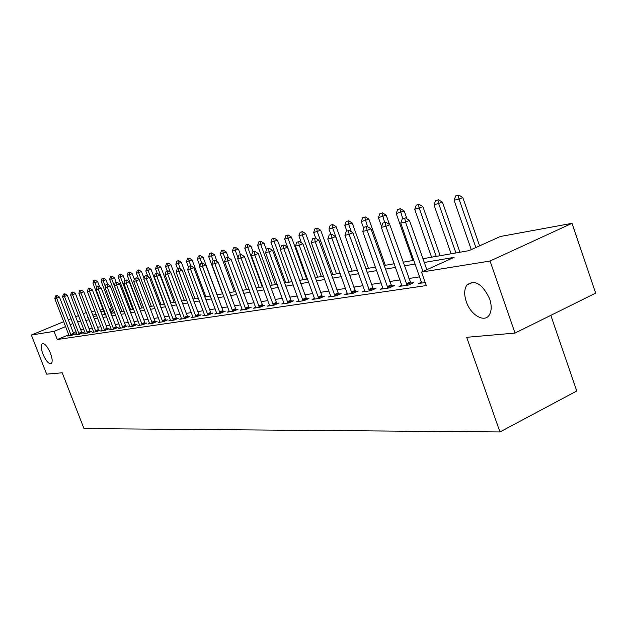 <?xml version="1.0" encoding="UTF-8"?>
<svg xmlns="http://www.w3.org/2000/svg" width="627" height="627" viewBox="0 0 627 627"><rect width="100%" height="100%" fill="white"/><g stroke="black" fill="none" stroke-linecap="round" stroke-linejoin="round"><path stroke-width="0.94" d="M466.292 301.665C464.004 294.666 464.199 289.133 466.872 285.058C474.757 279.227 482.343 283.796 489.624 298.773C491.795 305.474 491.693 310.843 489.326 314.887C484.506 323.179 470.587 314.997 466.292 301.665M42.949 354.137C40.99 348.706 40.731 345.234 42.189 343.706C44.666 343.149 47.425 346.316 50.458 353.205C52.409 358.613 52.668 362.077 51.242 363.597C48.749 364.185 45.99 361.034 42.949 354.137M550.819 315.35L576.762 391.005L499.938 431.956L83.979 428.594L62.23 372.783L46.657 374.154L31.35 335.022L63.735 321.675M83.187 313.657L86.291 312.583M91.432 311.635L94.865 311.008M100.101 310.044L103.055 309.503M109.02 308.406L109.89 308.241L109.082 308.578M111.81 313.249L109.89 308.241M422.966 258.716L468.972 250.651L500.307 236.504L572.036 223.322L490.04 261.036L421.524 272.087L454.073 257.383L424.291 262.478M490.04 261.036L515.018 333.07L595.65 293.162L572.036 223.322M68.79 334.724L57.284 339.528L426.289 285.575L421.524 272.087M419.729 276.82L408.89 278.513M400.026 279.901L389.759 281.515M381.138 282.863L371.396 284.384M363.009 285.7L353.761 287.15M345.602 288.428L336.817 289.799M328.861 291.046L320.515 292.354M312.763 293.569L304.816 294.808M297.261 295.991L289.705 297.174M282.33 298.334L275.128 299.455M267.933 300.584L261.075 301.658M254.045 302.763L247.508 303.781M240.643 304.863L234.412 305.835M227.695 306.885L221.746 307.818M215.179 308.845L209.504 309.738M203.077 310.741L197.662 311.588M191.368 312.575L186.195 313.382M180.035 314.346L175.09 315.122M169.055 316.071L164.337 316.807M158.419 317.732L153.905 318.438M148.105 319.347L143.787 320.021M138.097 320.914L133.966 321.565M128.386 322.435L124.444 323.054M118.965 323.908L115.188 324.504M109.811 325.342L106.19 325.907M100.916 326.738L97.451 327.278M92.263 328.093L88.948 328.611M83.853 329.41L80.679 329.904M76.063 331.691L73.288 332.851M69.033 335.461L67.677 336.025L71.462 335.461L75.311 333.846L73.821 334.073M77.011 334.262L75.624 334.834L79.511 334.254L83.407 332.623L81.878 332.859M85.201 333.023L83.791 333.619L87.788 333.015L91.722 331.369L90.163 331.605M93.627 331.754L92.185 332.357L96.292 331.746L100.273 330.076L98.682 330.311M102.287 330.445L100.814 331.072L105.046 330.437L109.059 328.744L107.436 328.987M111.198 329.104L109.694 329.739L114.043 329.089L118.103 327.372L116.442 327.623M120.368 327.725L118.824 328.376L123.307 327.702L127.414 325.962L125.721 326.22M129.813 326.299L128.229 326.965L132.846 326.275L137 324.512L135.267 324.778M139.539 324.833L137.916 325.515L142.674 324.81L146.875 323.023L145.096 323.289M149.555 323.32L147.901 324.026L152.8 323.289L157.056 321.479L155.23 321.753M159.885 321.761L158.192 322.482L163.247 321.729L167.55 319.888L165.685 320.17M170.544 320.154L168.804 320.899L174.016 320.115L178.374 318.25L176.461 318.54M181.54 318.492L179.753 319.261L185.137 318.453L189.542 316.564L187.583 316.854M192.889 316.784L191.063 317.568L196.619 316.737L201.079 314.817L199.065 315.122M204.621 315.013L202.74 315.82L208.485 314.958L212.992 313.014L210.931 313.328M216.738 313.179L214.81 314.017L220.751 313.124L225.312 311.149L223.196 311.47M229.27 311.29L227.287 312.144L233.432 311.227L238.056 309.221L235.877 309.55M242.241 309.33L240.204 310.216L246.56 309.268L251.239 307.222L249.005 307.559M255.667 307.301L253.567 308.218L260.15 307.23L264.892 305.161L262.595 305.506M269.571 305.2L267.415 306.141L274.242 305.122L279.039 303.013L276.672 303.374M283.992 303.021L281.766 304.001L288.843 302.935L293.702 300.795L291.265 301.164M298.946 300.756L296.649 301.767L303.993 300.67L308.915 298.491L306.407 298.875M314.589 299.087L314.464 298.413L312.105 299.455L319.731 298.319L324.715 296.101L322.129 296.493M330.719 296.673L330.594 295.991L328.148 297.057L336.072 295.873L341.127 293.624L338.455 294.024M347.35 293.436L344.826 294.565L353.072 293.326L358.189 291.038L355.431 291.453M364.781 290.803L362.179 291.97L370.761 290.685L375.941 288.349L373.096 288.781M382.932 288.052L380.244 289.266L389.179 287.926L394.43 285.551L391.491 285.998M401.844 285.183L399.062 286.453L408.373 285.058L413.695 282.636L410.654 283.098M421.571 282.197L418.679 283.514L425.216 282.534M68.241 319.817L71.023 318.673M75.608 316.776L78.516 315.585M515.018 333.07L466.692 337.31L499.938 431.956M57.284 339.528L54.102 331.354L31.35 335.022M72.912 323.563L70.138 324.715M65.631 326.581L54.102 331.354M415.207 264.03L404.407 265.879M395.574 267.384L385.346 269.14M376.756 270.605L367.054 272.267M358.699 273.693L349.482 275.269M341.354 276.664L332.6 278.161M324.684 279.509L316.361 280.935M308.649 282.252L300.733 283.608M293.209 284.893L285.677 286.186M278.333 287.44L271.162 288.663M263.998 289.893L257.164 291.061M250.165 292.26L243.652 293.373M236.81 294.541L230.611 295.599M223.917 296.743L218 297.762M211.456 298.875L205.805 299.847M199.402 300.936L194.009 301.861M187.747 302.935L182.598 303.813M176.461 304.863L171.539 305.702M165.528 306.728L160.825 307.536M154.932 308.547L150.441 309.315M144.665 310.302L140.37 311.039M134.703 312.003L130.596 312.708M125.039 313.657L121.105 314.331M115.65 315.263L111.888 315.906M106.535 316.823L102.938 317.434M97.679 318.336L94.238 318.924M89.073 319.809L85.774 320.373M80.703 321.243L77.544 321.776M88.093 317.278L87.545 317.505L88.141 317.395M93.298 316.494L96.738 315.89M101.989 314.973L105.587 314.339M110.932 313.406L114.686 312.748M120.133 311.791L124.06 311.102M129.609 310.13L133.716 309.409M139.374 308.421L143.661 307.669M149.43 306.658L153.921 305.866M159.807 304.84L164.501 304.017M170.505 302.966L175.419 302.104M181.548 301.031L186.689 300.129M192.951 299.032L198.336 298.084M204.731 296.963L210.374 295.975M216.903 294.831L222.82 293.797M229.498 292.621L235.697 291.539M242.531 290.34L249.037 289.196M256.028 287.973L262.846 286.782M270.01 285.52L277.173 284.266M284.501 282.981L292.025 281.664M299.541 280.347L307.449 278.96M315.154 277.612L323.469 276.154M331.377 274.767L340.124 273.239M348.244 271.812L357.445 270.198M365.792 268.74L375.487 267.039M384.061 265.534L394.281 263.74M403.106 262.196L413.891 260.307M103.58 310.859L100.845 311.995M96.009 313.994L92.843 315.31M56.508 295.678L55.584 295.889L56.508 295.678L56.642 298.201L59.44 297.073L73.986 334.403M69.127 335.813L54.792 298.609L56.642 298.201L71.188 335.5M55.584 295.889L54.792 298.609M59.44 297.073L56.971 295.497M99.669 286.97L97.64 281.68L92.976 283.224L104.952 314.448M95.202 280.12L93.776 280.535L95.202 280.12L97.64 281.68M96.73 287.472L94.928 282.777L94.755 280.308M92.976 283.224L93.776 280.535M64.362 293.93L63.405 294.141L64.362 293.93L64.503 296.485L67.324 295.348L82.059 333.188M77.097 334.614L62.598 296.9L64.503 296.485L79.221 334.301M63.405 294.141L62.598 296.9M67.324 295.348L64.832 293.742M72.426 292.135L71.447 292.354L72.426 292.135L72.583 294.721L75.436 293.569L90.343 331.942M85.296 333.392L70.624 295.152L72.583 294.721L87.482 333.062M71.447 292.354L70.624 295.152M75.436 293.569L72.904 291.947M80.726 290.285L79.715 290.513L80.726 290.285L80.891 292.911L83.775 291.743L98.862 330.664M93.721 332.13L78.877 293.35L80.891 292.911L95.97 331.793M79.715 290.513L78.877 293.35M83.775 291.743L81.204 290.097M107.672 284.29L105.939 279.767L101.19 281.335L113.307 312.991M103.471 278.192L102.013 278.607L103.471 278.192L105.939 279.767M105.391 286.602L103.196 280.872L103.008 278.372M101.19 281.335L102.013 278.607M116.183 282.299L114.467 277.8L109.631 279.399L121.889 311.486M111.959 276.201L110.47 276.632L111.959 276.201L114.467 277.8M123.981 311.117L111.692 278.921L111.496 276.389M109.631 279.399L110.47 276.632M124.985 280.394L123.229 275.786L118.307 277.4L130.706 309.942M120.682 274.164L119.161 274.595L120.682 274.164L123.229 275.786M132.861 309.558L120.423 276.915L120.219 274.352M118.307 277.4L119.161 274.595M89.253 288.389L88.219 288.624L89.253 288.389L89.434 291.046L92.349 289.862L107.625 329.347M102.389 330.837L87.365 291.5L89.434 291.046L104.693 330.492M88.219 288.624L87.365 291.5M92.349 289.862L89.739 288.193M134.343 279.25L132.234 273.709L127.226 275.355L139.774 308.351M129.656 272.063L128.096 272.51L129.656 272.063L132.234 273.709M141.984 307.959L129.405 274.853L129.186 272.251M127.226 275.355L128.096 272.51M98.031 286.437L96.966 286.672L98.031 286.437L98.227 289.125L101.174 287.934L116.638 327.992M111.3 329.496L96.096 289.596L98.227 289.125L113.675 329.144M96.966 286.672L96.096 289.596M101.174 287.934L98.525 286.233M107.068 284.423L105.971 284.666L107.068 284.423L107.272 287.15L110.258 285.943L125.917 326.596M120.47 328.125L105.077 287.628L107.272 287.15L122.916 327.764M105.971 284.666L105.077 287.628M110.258 285.943L107.562 284.219M116.371 282.354L115.243 282.605L116.371 282.354L116.591 285.12L119.608 283.89L135.471 325.162M129.914 326.714L114.326 285.614L116.591 285.12L132.43 326.338M115.243 282.605L114.326 285.614M119.608 283.89L116.873 282.15M125.956 280.214L124.789 280.473L125.956 280.214L126.192 283.02L129.24 281.782L145.307 323.689M139.641 325.256L123.856 283.529L126.192 283.02L142.235 324.872M124.789 280.473L123.856 283.529M129.24 281.782L126.466 280.01M135.84 278.02L134.633 278.286L135.84 278.02L136.083 280.865L139.17 279.603L155.449 322.16M149.665 323.759L133.684 281.39L136.083 280.865L152.337 323.36M134.633 278.286L133.684 281.39M139.17 279.603L136.349 277.808M144.069 278.349L141.498 271.569L136.396 273.247L138.692 279.297M138.88 269.9L137.282 270.362L138.88 269.9L141.498 271.569M151.366 306.321L138.638 272.729L138.402 270.096M136.396 273.247L137.282 270.362M164.149 304.079L151.029 269.375L145.832 271.083L147.823 276.35M148.372 267.682L146.734 268.144L148.372 267.682L151.029 269.375M161.021 304.628L148.137 270.55L147.886 267.878M145.832 271.083L146.734 268.144M174.118 302.332L160.841 267.11L155.543 268.85L157.22 273.294M158.137 265.393L156.468 265.872L158.137 265.393L160.841 267.11M170.959 302.88L157.91 268.301L157.651 265.597M155.543 268.85L156.468 265.872M184.385 300.529L170.944 264.782L165.536 266.553L167.19 270.935M168.201 263.042L166.484 263.528L168.201 263.042L170.944 264.782M170.372 272.337L167.981 265.989L167.707 263.246M165.536 266.553L166.484 263.528M194.958 298.679L181.352 262.384L175.842 264.186L177.527 268.677M178.562 260.62L176.806 261.114L178.562 260.62L181.352 262.384M180.419 269.101L178.358 263.606L178.068 260.824M175.842 264.186L176.806 261.114M146.02 275.747L144.782 276.021L146.02 275.747L146.287 278.639L149.406 277.361L165.904 320.593M159.995 322.215L143.81 279.18L146.287 278.639L162.754 321.8M144.782 276.021L143.81 279.18M149.406 277.361L146.546 275.535M205.852 296.767L192.074 259.907L186.454 261.749L188.461 267.11M189.244 258.12L187.442 258.63L189.244 258.12L192.074 259.907M190.765 265.746L189.048 261.145L188.743 258.324M186.454 261.749L187.442 258.63M156.531 273.411L155.253 273.693L156.531 273.411L156.813 276.342L159.971 275.049L176.689 318.971M170.654 320.624L154.258 276.899L156.813 276.342L173.499 320.193M155.253 273.693L154.258 276.899M159.971 275.049L157.056 273.192M217.091 294.8L203.14 257.36L197.395 259.233L199.903 265.934M200.256 255.542L198.406 256.067L200.256 255.542L203.14 257.36M201.792 263.222L200.076 258.614L199.747 255.753M197.395 259.233L198.406 256.067M167.378 270.997L166.061 271.287L167.378 270.997L167.675 273.968L170.873 272.659L187.818 317.301M181.65 318.978L165.034 274.548L167.675 273.968L184.589 318.54M166.061 271.287L165.034 274.548M170.873 272.659L167.911 270.778M217.083 261.561L214.544 254.734L208.689 256.639L222.538 293.844M211.62 252.885L209.724 253.418L211.62 252.885L214.544 254.734M213.211 260.746L211.448 256.004L211.103 253.096M208.689 256.639L209.724 253.418M178.577 268.497L177.214 268.803L178.577 268.497L178.891 271.522L182.136 270.19L199.315 315.577M193.006 317.278L176.171 272.118L178.891 271.522L196.039 316.823M177.214 268.803L176.171 272.118M182.136 270.19L179.118 268.278M228.471 257.799L226.323 252.015L220.336 253.959L234.365 291.767M223.345 250.142L221.402 250.69L223.345 250.142L226.323 252.015M225.359 259.147L223.188 253.308L222.828 250.353M220.336 253.959L221.402 250.69M190.153 265.926L188.743 266.24L190.153 265.926L190.483 268.991L193.767 267.643L211.181 313.798M204.731 315.522L187.669 269.61L190.483 268.991L207.866 315.052M188.743 266.24L187.669 269.61M193.767 267.643L190.694 265.699M240.478 254.609L238.487 249.209L232.366 251.192L246.583 289.627M235.454 247.304L233.456 247.869L235.454 247.304L238.487 249.209M238.025 257.846L235.313 250.518L234.929 247.524M232.366 251.192L233.456 247.869M202.113 263.262L200.656 263.583L202.113 263.262L202.474 266.373L205.789 265.009L223.455 311.956M216.856 313.712L199.558 267.016L202.474 266.373L220.093 313.226M200.656 263.583L199.558 267.016M205.789 265.009L202.662 263.034M253.081 251.819L251.051 246.317L244.796 248.339L259.202 287.417M247.971 244.381L245.909 244.953L247.971 244.381L251.051 246.317M262.298 286.876L247.845 247.641L247.438 244.601M244.796 248.339L245.909 244.953M214.489 260.503L212.976 260.84L214.489 260.503L214.865 263.669L218.227 262.282L236.152 310.051M229.388 311.831L211.855 264.328L214.865 263.669L232.742 311.329M212.976 260.84L211.855 264.328M218.227 262.282L215.045 260.276M227.295 257.65L225.736 258.003L227.295 257.65L227.695 260.871L231.097 259.46L249.28 308.076M242.359 309.895L224.576 261.553L227.695 260.871L245.823 309.377M225.736 258.003L224.576 261.553M231.097 259.46L227.86 257.415M240.556 254.695L238.942 255.056L240.556 254.695L240.98 257.971L244.428 256.537L262.885 306.039M255.785 307.888L237.751 258.677L240.98 257.971L259.374 307.348M238.942 255.056L237.751 258.677M244.428 256.537L241.129 254.46M254.296 251.639L252.618 252.015L254.296 251.639L254.75 254.97L258.238 253.512L276.969 303.923M269.696 305.804L251.403 255.698L254.75 254.97L273.419 305.247M252.618 252.015L251.403 255.698M258.238 253.512L254.875 251.396M268.544 248.464L266.804 248.856L268.544 248.464L269.03 251.85L272.565 250.377L291.579 301.736M284.109 303.648L265.55 252.61L269.03 251.85L287.973 303.068M266.804 248.856L265.55 252.61M272.565 250.377L269.132 248.221M283.326 245.173L281.523 245.572L283.326 245.173L283.843 248.621L287.425 247.116L306.736 299.463M299.063 301.407L280.238 249.405L283.843 248.621L303.076 300.811M281.523 245.572L280.238 249.405M287.425 247.116L283.929 244.922M298.679 241.756L296.806 242.171L298.679 241.756L299.228 245.259L302.849 243.738L322.466 297.104M314.464 298.413L295.482 246.082L299.228 245.259L318.751 298.468M296.806 242.171L295.482 246.082M302.849 243.738L299.283 241.505M314.629 238.205L312.685 238.636L314.629 238.205L315.209 241.771L318.884 240.219L338.807 294.651M330.594 295.991L311.313 242.625L315.209 241.771L335.037 296.03M312.685 238.636L311.313 242.625M318.884 240.219L315.24 237.947M331.213 234.514L329.191 234.96L331.213 234.514L331.832 238.142L335.555 236.567L355.799 292.111M347.476 294.165L327.78 239.028L331.832 238.142L351.974 293.491M329.191 234.96L327.78 239.028M335.555 236.567L331.832 234.247M348.471 230.665L346.363 231.136L348.471 230.665L349.121 234.373L352.899 232.766L373.473 289.462M364.914 291.555L344.913 235.29L349.121 234.373L369.593 290.857M346.363 231.136L344.913 235.29M352.899 232.766L349.098 230.407M366.442 226.668L364.248 227.154L366.442 226.668L367.14 230.438L370.965 228.808L391.883 286.704M383.066 288.843L362.751 231.394L367.14 230.438L387.941 288.114M364.248 227.154L362.751 231.394M370.965 228.808L367.077 226.394M385.174 222.499L382.885 223.008L385.174 222.499L385.918 226.339L389.798 224.685L411.069 283.835M401.978 286.014L381.341 227.342L385.918 226.339L407.064 285.254M382.885 223.008L381.341 227.342M389.798 224.685L385.824 222.217M404.721 218.141L402.33 218.674L404.721 218.141L405.512 222.068L409.447 220.383L426.838 269.688M421.705 283.059L400.731 223.11L405.512 222.068L422.951 271.444M402.33 218.674L400.731 223.11M409.447 220.383L405.379 217.867M266.459 249.907L264.038 243.323L257.642 245.384L272.243 285.128M260.903 241.356L258.786 241.944L260.903 241.356L264.038 243.323M275.441 284.572L260.793 244.663L260.362 241.575M257.642 245.384L258.786 241.944M280.52 248.558L277.479 240.227L270.935 242.335L285.732 282.769M274.281 238.221L272.102 238.832L274.281 238.221L277.479 240.227M289.039 282.189L274.187 241.583L273.733 238.448M270.935 242.335L272.102 238.832M306.697 279.093L291.383 237.022L284.682 239.177L299.69 280.324M288.13 234.984L285.888 235.603L288.13 234.984L291.383 237.022M303.115 279.72L288.052 238.401L287.574 235.211M284.682 239.177L285.888 235.603M321.314 276.531L305.78 233.699L298.922 235.901L301.446 242.853M302.465 231.629L300.153 232.272L302.465 231.629L305.78 233.699M317.685 277.165L302.41 235.101L301.9 231.857M298.922 235.901L300.153 232.272M336.456 273.881L320.703 230.258L313.672 232.515L315.757 238.268M317.317 228.15L314.942 228.808L317.317 228.15L320.703 230.258M332.78 274.524L317.293 231.684L316.753 228.385M313.672 232.515L314.942 228.808M352.147 271.13L336.166 226.692L328.963 229.004L330.931 234.451M332.725 224.544L330.272 225.226L332.725 224.544L336.166 226.692M348.432 271.781L332.718 228.142L332.145 224.787M328.963 229.004L330.272 225.226M368.433 268.27L352.225 222.993L344.834 225.352L346.833 230.94M348.706 220.806L346.175 221.503L348.706 220.806L352.225 222.993M351.363 231.81L348.73 224.458L348.126 221.049M344.834 225.352L346.175 221.503M385.339 265.307L368.888 219.152L361.301 221.574L363.778 228.487M365.298 216.926L362.688 217.647L365.298 216.926L368.888 219.152M367.5 226.653L364.71 217.169M361.301 221.574L362.688 217.647M389.524 224.513L386.201 215.155L378.418 217.64L381.6 226.598M382.541 212.89L379.844 213.635L382.541 212.89L386.201 215.155M384.68 222.475L381.945 213.141M378.418 217.64L379.844 213.635M406.978 218.854L404.211 211.009L396.209 213.548L412.817 260.495M400.473 208.697L397.675 209.465L400.473 208.697L404.211 211.009M402.699 218.517L399.861 208.948M396.209 213.548L397.675 209.465M440.154 255.706L422.943 206.691L414.721 209.3L431.58 257.203M419.126 204.331L416.234 205.123L419.126 204.331L422.943 206.691M436.196 256.396L419.275 208.25L418.515 204.59M414.721 209.3L416.234 205.123M467.703 284.102L467.875 284.595M459.936 252.234L442.458 202.192L433.994 204.864L451.119 253.778M438.555 199.786L435.561 200.601L438.555 199.786L442.458 202.192M455.931 252.94L438.743 203.775L437.936 200.052M433.994 204.864L435.561 200.601M479.592 245.855L462.797 197.497L459.035 199.112L454.089 200.256L471.269 249.617M458.807 195.044L455.704 195.89L458.807 195.044L462.797 197.497M475.869 247.54L459.035 199.112L458.172 195.318M454.089 200.256L455.704 195.89M70.953 335.045L73.727 333.893M70.733 334.552L73.5 333.399M78.986 333.838L81.784 332.671M78.759 333.337L81.557 332.169M87.239 332.6L90.069 331.409M87.004 332.091L89.833 330.907M95.719 331.322L98.58 330.123M95.484 330.805L98.345 329.606M104.443 330.014L107.335 328.791M104.207 329.488L107.099 328.274M113.416 328.658L116.34 327.427M113.181 328.133L116.105 326.894M122.657 327.27L125.612 326.016M122.414 326.73L125.369 325.484M132.172 325.836L135.158 324.574M131.921 325.295L134.907 324.026M141.968 324.363L144.986 323.077M141.718 323.814L144.735 322.529M152.063 322.85L155.12 321.541M151.812 322.286L154.869 320.985M162.471 321.283L165.567 319.958M162.213 320.71L165.309 319.386M173.217 319.668L176.344 318.328M172.95 319.088L176.085 317.748M184.299 317.999L187.465 316.635M184.032 317.411L187.199 316.047M195.742 316.274L198.947 314.895M195.475 315.679L198.681 314.299M207.568 314.495L210.813 313.1M207.294 313.892L210.539 312.489M219.787 312.661L223.071 311.235M219.505 312.042L222.789 310.616M232.429 310.757L235.752 309.315M232.147 310.13L235.47 308.688M245.51 308.79L248.872 307.324M245.22 308.147L248.582 306.681M259.053 306.752L262.462 305.263M258.755 306.101L262.164 304.612M273.09 304.644L276.538 303.131M272.784 303.977L276.233 302.465M287.636 302.449L291.132 300.913M287.331 301.775L290.826 300.239M302.731 300.184L306.266 298.617M302.418 299.494L305.96 297.927M318.398 297.825L321.988 296.234M318.077 297.12L321.667 295.536M334.677 295.372L338.314 293.757M334.356 294.659L337.984 293.044M351.606 292.833L355.282 291.187M351.277 292.096L354.953 290.458M369.217 290.183L372.94 288.506M368.88 289.439L372.603 287.762M387.557 287.425L391.326 285.716M387.204 286.664L390.982 284.956M406.664 284.548L410.489 282.808M406.312 283.772L410.136 282.032M466.872 285.058L473.103 282.158M42.189 343.706L42.644 343.518"/></g></svg>
